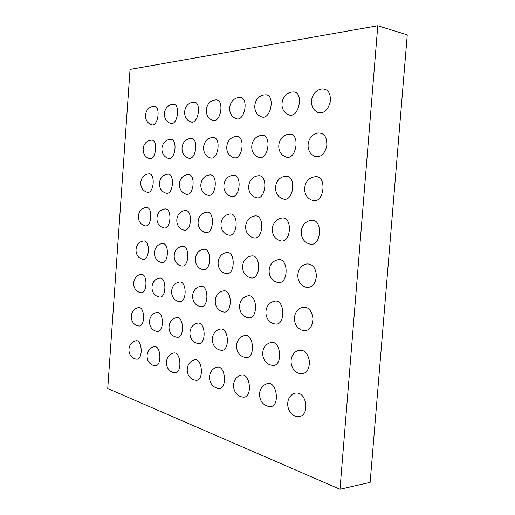 <?xml version="1.0" encoding="UTF-8"?>
<svg xmlns="http://www.w3.org/2000/svg" width="515" height="515" viewBox="0 0 515 515"><rect width="100%" height="100%" fill="white"/><g stroke="black" fill="none" stroke-linecap="round" stroke-linejoin="round"><path stroke-width="0.77" d="M130.05 69.416L107.738 388.535L339.997 489.25L370.137 482.355L407.262 34.865L377.785 25.75L130.05 69.416M339.997 489.25L377.785 25.75M151.223 124.643C158.111 127.939 161.279 105.105 153.74 106.354M170.201 123.265C177.578 126.851 181.048 103.052 172.931 104.371M140.453 292.604C147.676 294.844 147.844 272.178 140.595 274.444M159.019 296.93C166.789 299.324 166.847 275.699 159.077 278.177M190.505 121.785C198.43 125.699 202.241 100.85 193.473 102.253M212.27 120.182C220.8 124.482 225.016 98.487 215.515 99.974M167.948 158.214C175.448 161.543 178.222 137.827 170.13 139.378M188.162 157.97C196.228 161.594 199.254 136.836 190.518 138.503M209.83 157.699C218.534 161.671 221.849 135.767 212.38 137.556M165.708 193.054C173.304 196.138 175.39 172.493 167.356 174.263C157.745 175.409 156.496 190.228 165.727 193.061M185.831 194.039C194.007 197.387 196.254 172.705 187.582 174.617M207.41 195.095C216.242 198.739 218.656 172.918 209.27 174.997M163.467 227.785C171.141 230.636 172.551 207.03 164.588 209.026M184.679 210.596C174.868 212.071 173.941 227.308 183.488 229.993C191.773 233.076 193.241 208.427 184.653 210.596M204.989 232.362C213.931 235.703 215.463 209.92 206.174 212.289M161.234 262.412C168.972 265.045 169.705 241.426 161.826 243.659M181.183 265.837C189.526 268.663 190.228 244.007 181.737 246.447M202.569 269.506C211.607 272.557 212.251 246.756 203.077 249.44M149.054 158.44C156.045 161.51 158.601 138.747 151.088 140.202M148.423 173.941C139.102 175.016 137.917 189.423 146.91 192.134C153.966 194.985 155.923 172.287 148.455 173.935M144.741 225.718C151.88 228.37 153.232 205.71 145.829 207.551C136.552 208.858 135.677 223.233 144.721 225.712M142.591 259.212C149.781 261.665 150.541 239.005 143.209 241.059M178.872 301.565C187.267 304.12 187.196 279.445 178.834 282.168M200.168 306.528C209.264 309.277 209.026 283.45 200 286.456M138.335 325.898C145.571 327.907 145.133 305.234 138.001 307.719M156.817 331.345C164.6 333.475 163.982 309.85 156.341 312.573M176.587 337.177C184.994 339.437 184.151 314.762 175.95 317.761M197.792 343.434C206.901 345.829 205.781 320.008 196.949 323.33M220.594 350.155C230.501 352.711 229.033 325.615 219.499 329.323M245.179 357.41C255.994 360.127 254.095 331.628 243.782 335.793C233.514 338.902 234.48 355.485 245.114 357.391M288.117 114.542C298.919 120.446 304.906 90.222 292.514 92.031M285.355 156.721C296.466 162.109 301.03 131.982 288.709 134.273M282.613 198.745C293.975 203.612 297.116 173.6 284.93 176.33C273.735 177.92 272.023 195.088 282.664 198.764M279.883 240.602C291.451 244.979 293.17 214.993 281.158 218.206M277.147 282.304C288.883 286.231 289.205 256.187 277.398 259.914M274.437 323.845C286.276 327.308 285.207 297.207 273.671 301.449M271.766 365.251C283.623 368.154 281.171 338.078 269.982 342.803C259.457 346.215 260.706 363.275 271.701 365.232M136.224 359.097C143.447 360.848 142.417 338.188 135.419 340.885M154.629 365.663C162.399 367.491 161.105 343.885 153.625 346.84M174.321 372.686C182.703 374.605 181.1 349.955 173.085 353.219M195.443 380.218C204.519 382.227 202.524 356.438 193.923 360.062C184.228 363.043 185.336 378.795 195.41 380.212M218.154 388.316C228.016 390.415 225.551 363.378 216.294 367.427C206.361 370.671 207.732 386.894 218.128 388.316M242.649 397.052C253.399 399.234 250.348 370.826 240.376 375.371C230.199 378.918 231.879 395.636 242.623 397.052M269.139 406.496C280.907 408.762 277.128 378.828 266.358 383.971C255.936 387.859 257.996 405.093 269.12 406.496M322.493 88.934C310.809 89.771 307.249 107.339 317.658 112.315C323.304 114.047 327.469 110.777 330.134 102.491C331.081 93.852 328.557 89.333 322.577 88.928M314.755 156.309C320.523 157.783 324.527 154.365 326.761 146.06C327.25 137.492 324.495 133.134 318.482 132.992M311.897 200.148C324.353 205.588 327.836 173.819 314.42 176.851M310.416 220.517C298.951 222.718 297.94 240.37 309.077 243.814C321.778 248.655 323.555 216.912 310.352 220.529M306.206 287.286C312.129 287.969 315.547 284.1 316.455 275.68C315.611 267.266 312.225 263.377 306.309 264.015M303.38 330.598C309.296 331.029 312.489 327.006 312.959 318.528C311.684 310.139 308.131 306.399 302.299 307.313M300.606 373.755C306.464 373.884 309.406 369.693 309.431 361.176C307.745 352.833 304.056 349.247 298.359 350.419C287.57 354.191 289.16 371.733 300.541 373.736M297.889 416.744C303.631 416.538 306.29 412.167 305.871 403.638C303.811 395.372 300.013 391.928 294.483 393.312M235.67 118.456C244.87 123.201 249.569 95.945 239.23 97.528M260.88 116.583C270.832 121.855 276.117 93.196 264.819 94.889M233.128 157.41C242.533 161.774 246.189 134.608 235.902 136.546M258.227 157.081C268.437 161.916 272.506 133.353 261.266 135.451M230.598 196.228C240.177 200.213 242.797 173.143 232.6 175.403C222.1 176.78 220.607 192.971 230.636 196.241M255.595 197.438C266.004 201.835 268.869 173.368 257.745 175.847C246.91 177.321 245.314 193.994 255.64 197.457M229.336 214.105C218.927 215.804 217.954 231.969 228.081 234.904C237.788 238.542 239.378 211.504 229.297 214.111M252.974 237.647C263.551 241.619 265.206 213.191 254.223 216.075M225.564 273.452C235.381 276.755 235.954 249.691 226.008 252.665M250.348 277.707C261.06 281.299 261.53 252.826 250.715 256.148M223.066 311.871C232.954 314.826 232.503 287.724 222.744 291.072M247.747 317.626C258.543 320.813 257.822 292.301 247.232 296.054M153.663 106.36C144.271 106.94 142.41 121.431 151.275 124.669M172.853 104.378C163.191 104.983 161.182 119.886 170.259 123.291M140.647 274.431C131.48 276.246 131.261 290.602 140.383 292.584M159.129 278.164C149.73 280.102 149.569 294.863 158.942 296.91M193.395 102.26C183.449 102.891 181.267 118.218 190.556 121.804M215.437 99.981C205.189 100.65 202.807 116.416 212.328 120.207M170.072 139.391C160.448 140.273 158.839 155.124 167.993 158.234M190.46 138.509C180.553 139.443 178.814 154.725 188.213 157.989M212.328 137.563C202.118 138.554 200.245 154.288 209.888 157.725M187.563 174.617C177.694 175.827 176.368 191.091 185.857 194.052M209.257 174.997C199.093 176.285 197.689 191.998 207.442 195.108M164.6 209.019C155.067 210.41 154.159 225.203 163.448 227.778M206.2 212.283C196.099 213.867 195.146 229.555 204.976 232.362M161.871 243.653C152.395 245.301 151.848 260.075 161.182 262.393M181.789 246.44C172.055 248.211 171.534 263.41 181.132 265.817M203.135 249.427C193.125 251.333 192.642 266.989 202.517 269.493M151.03 140.209C141.67 141.052 140.164 155.491 149.099 158.453M143.247 241.046C134.016 242.597 133.456 256.953 142.539 259.193M178.892 282.156C169.242 284.235 169.158 299.434 178.802 301.545M200.058 286.443C190.157 288.69 190.17 304.326 200.097 306.509M138.052 307.706C128.943 309.792 129.091 324.18 138.265 325.879M156.393 312.553C147.058 314.794 147.316 329.594 156.747 331.332M175.988 317.749C166.435 320.156 166.815 335.381 176.523 337.164M196.988 323.317C187.19 325.931 187.737 341.593 197.728 343.415M219.532 329.317C209.489 332.156 210.223 348.275 220.529 350.142M292.436 92.037C281.145 92.822 277.952 109.946 288.149 114.555M288.658 134.28C277.411 135.484 274.978 152.62 285.407 156.747M281.209 218.199C270.118 220.201 269.113 237.357 279.896 240.608M277.463 259.901C266.545 262.354 266.261 279.433 277.109 282.291M273.71 301.436C262.991 304.371 263.455 321.386 274.36 323.826M135.458 340.872C126.407 343.248 126.948 357.693 136.185 359.084M153.657 346.833C144.393 349.389 145.095 364.247 154.59 365.65M173.104 353.213C163.622 355.968 164.51 371.264 174.282 372.68M318.437 132.999C306.786 134.299 304.101 151.906 314.807 156.335M314.433 176.851C302.839 178.583 300.985 196.247 311.955 200.174M306.367 264.002C295.121 266.712 294.96 284.267 306.174 287.273M302.324 307.307C291.336 310.551 292.031 328.036 303.303 330.579M294.464 393.325C283.823 397.593 286.327 415.36 297.876 416.744M239.153 97.535C228.583 98.236 225.969 114.452 235.716 118.482M264.742 94.895C253.824 95.636 250.947 112.302 260.918 116.602M235.851 136.552C225.313 137.602 223.285 153.798 233.186 157.436M261.214 135.458C250.335 136.584 248.121 153.245 258.285 157.107M254.268 216.068C243.524 217.909 242.539 234.563 252.981 237.647M226.072 252.653C215.772 254.713 215.334 270.826 225.519 273.439M250.779 256.129C240.177 258.369 239.803 274.965 250.309 277.688M222.795 291.059C212.631 293.499 212.759 309.586 222.989 311.845M247.277 296.041C236.842 298.706 237.112 315.257 247.67 317.607"/></g></svg>
